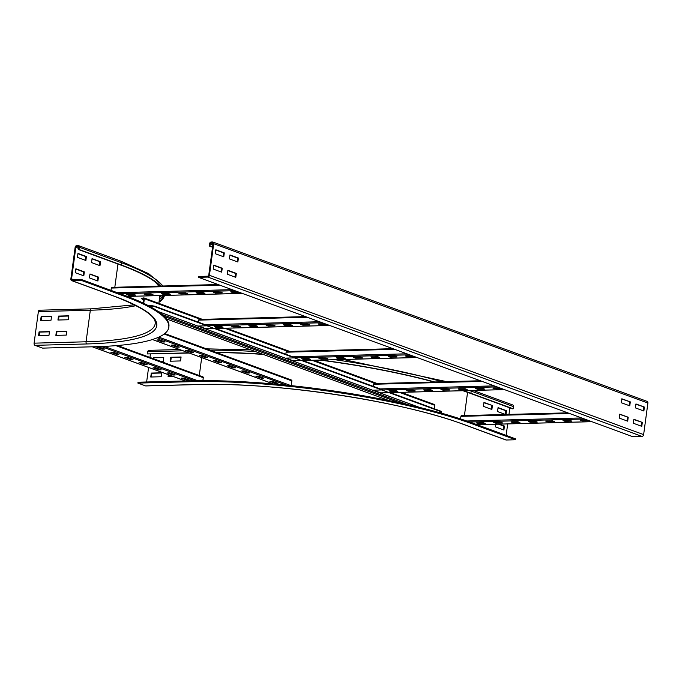 <?xml version="1.0" encoding="UTF-8"?>
<svg xmlns="http://www.w3.org/2000/svg" width="682" height="682" viewBox="0 0 682 682"><rect width="100%" height="100%" fill="white"/><g stroke="black" fill="none" stroke-linecap="round" stroke-linejoin="round"><path stroke-width="1.02" d="M170.688 357.266L181.08 356.984L180.542 360.931L170.15 361.213L170.688 357.266L171.25 357.47L170.747 361.196M181.045 357.215L171.25 357.47M163.731 357.666L153.365 357.726L163.757 357.445L163.228 361.392L160.909 361.451M153.237 358.638L153.365 357.726M153.927 357.931L153.808 358.851M173.015 376.421L168.079 376.558L168.326 374.708M168.889 374.912L168.676 376.541M151.293 373.071L161.685 372.79L161.148 376.737L150.756 377.018L151.293 373.071L151.856 373.276L151.353 377.001M161.651 373.011L151.856 373.276M492.421 405.534L491.884 409.481L483.427 406.378L483.964 402.431L492.421 405.534L483.922 402.695M491.228 409.243L491.722 405.56M505.328 414.417L505.822 410.726L506.513 410.709L506.01 414.477M505.524 414.486L497.528 411.553L498.056 407.606L506.513 410.709M505.822 410.726L498.022 407.87M489.872 424.4L488.713 424.426M146.63 381.988L148.599 367.462M149.955 357.436L150.407 354.077M189.988 380.837L138.02 382.218L137.9 383.096L189.869 381.715A203.21 38.473 -172.3 0 1 473.265 424.238L515.558 439.762L515.677 438.884L473.385 423.36A203.21 38.473 -172.3 0 0 189.988 380.837L189.869 381.715M146.076 385.876A1.799 1.151 -91.5 0 1 145.795 385.935A1.799 1.151 -91.5 0 1 145.513 385.884L137.9 383.096M188.616 352.841L147.465 353.932L147.764 351.742A1.799 1.151 -91.5 0 1 148.846 350.352L179.605 349.534M189.178 353.046L147.465 353.932M503.248 429.762L503.751 426.08L504.441 426.054L503.904 430.001L495.447 426.898L495.805 424.238M499.241 424.144L504.441 426.054M503.751 426.08L498.542 424.17M471.185 390.496A1.799 1.347 110.2 0 1 471.194 391.093L470.895 393.284A194.651 36.845 -172.3 0 0 463.581 390.701M434.724 381.971A194.651 36.845 -172.3 0 0 321.256 360.079M262.638 354.197A194.651 36.845 -172.3 0 0 216.058 352.381M512.335 404.895A1.799 1.347 110.2 0 1 512.719 404.955A1.799 1.347 110.2 0 1 513.478 406.608L513.188 408.808L512.489 408.825L470.196 393.301A193.748 36.675 -172.3 0 0 462.89 390.718M434.008 381.988A193.748 36.675 -172.3 0 0 320.156 360.113M263.243 354.427A193.748 36.675 -172.3 0 0 216.62 352.594M470.895 393.284L513.188 408.808M509.863 407.862L508.977 414.4M507.689 423.923L506.138 435.38M515.558 439.762L506.206 440.009A1.799 1.347 110.2 0 1 505.822 439.95L463.53 424.426A1.799 1.347 110.2 0 0 463.913 424.485A191.045 36.163 -172.3 0 0 197.482 384.512L145.513 385.884M92.061 258.614L100.518 261.718L99.981 265.665L91.524 262.561L92.061 258.614M99.325 265.426L99.828 261.735L92.027 258.87M99.828 261.735L100.518 261.718M77.961 253.44L86.418 256.543L85.889 260.49L77.424 257.387L77.961 253.44M85.224 260.251L85.727 256.56L77.927 253.704M85.727 256.56L86.418 256.543M89.981 273.959L98.438 277.062L97.91 281.01L89.453 277.906L89.981 273.959M97.253 280.771L97.748 277.08L89.947 274.215M97.748 277.08L98.438 277.062M75.89 268.785L84.346 271.888L83.809 275.835L75.352 272.732L75.89 268.785M83.153 275.596L83.656 271.905L75.855 269.049M83.656 271.905L84.346 271.888M58.473 316.081L68.865 315.809L68.336 319.756L57.936 320.029L58.473 316.081L59.036 316.286L58.533 320.011M68.839 316.03L59.036 316.286M41.15 316.542L51.542 316.269L51.014 320.216L40.613 320.489L41.15 316.542L41.713 316.746L41.21 320.472M51.517 316.491L41.713 316.746M56.401 331.426L66.793 331.154L66.256 335.101L55.864 335.373L56.401 331.426L56.964 331.64L56.461 335.356M66.759 331.375L56.964 331.64M78.021 246.432A0.904 0.673 110.2 0 1 78.592 247.293L78.302 249.484L78.993 249.467L79.291 247.268A1.799 1.347 -69.8 0 0 78.524 245.614A1.799 1.347 -69.8 0 0 78.14 245.554L76.751 245.588A1.799 1.347 -69.8 0 0 75.131 247.378L70.86 278.947A1.799 1.347 -69.8 0 0 71.627 280.609A1.799 1.347 -69.8 0 0 72.011 280.669L81.363 280.421L81.482 279.543L72.13 279.791A0.904 0.673 110.2 0 1 71.559 278.929L75.821 247.361A0.904 0.673 110.2 0 1 76.631 246.466L78.379 246.56M34.987 345.331L86.955 343.95A1.799 1.151 -91.5 0 1 86.068 341.784L90.331 310.216A1.799 1.151 -91.5 0 1 91.414 308.827L39.445 310.208A1.799 1.151 -91.5 0 0 38.371 311.589L34.1 343.157A1.799 1.151 -91.5 0 0 34.987 345.331L42.599 348.118L94.568 346.746A203.21 38.473 -172.3 0 0 168.795 327.309L168.914 326.431A203.21 38.473 -172.3 0 0 123.774 295.059L81.482 279.543M168.795 327.309A203.21 38.473 -172.3 0 0 123.655 295.937L81.363 280.421M160.602 286.065A194.651 36.845 -172.3 0 0 121.285 264.983L78.993 249.467M159.827 286.082A193.748 36.675 -172.3 0 0 120.595 265L78.302 249.484M39.079 331.887L49.471 331.614L48.934 335.561L38.542 335.834L39.079 331.887L39.641 332.091L39.138 335.817M49.436 331.836L39.641 332.091M159 302.237A194.651 36.845 -172.3 0 0 164.447 295.451M159.111 301.41A193.748 36.675 -172.3 0 0 163.527 295.477M630.304 401.886L629.767 405.833L621.311 402.73L621.848 398.782L630.304 401.886L621.805 399.038M629.111 405.585L629.605 401.903M644.396 407.06L643.868 411.007L635.411 407.896L635.939 403.957L644.396 407.06L635.905 404.213M643.211 410.76L643.706 407.077M628.224 417.231L627.696 421.178L619.239 418.075L619.768 414.127L628.224 417.231L619.733 414.383M627.039 420.93L627.534 417.248M642.325 422.405L641.788 426.352L633.331 423.249L633.868 419.302L642.325 422.405L633.834 419.558M641.131 426.105L641.634 422.422M237.865 262.007L229.408 258.904L229.945 254.957L238.402 258.06L237.865 262.007M237.208 261.769L237.711 258.086L229.911 255.221M238.402 258.06L237.711 258.086M223.773 256.833L215.307 253.73L215.844 249.782L224.301 252.894L223.773 256.833M223.108 256.594L223.611 252.911L215.81 250.047M224.301 252.894L223.611 252.911M235.793 277.352L227.336 274.249L227.865 270.302L236.322 273.405L235.793 277.352M235.137 277.114L235.631 273.431L227.831 270.566M236.322 273.405L235.631 273.431M221.693 272.178L213.236 269.075L213.773 265.127L222.23 268.239L221.693 272.178M221.036 271.939L221.539 268.256L213.739 265.392M222.23 268.239L221.539 268.256M211.173 242.025A1.799 1.347 -69.8 0 0 209.553 243.824L209.255 246.014L209.945 245.997L210.244 243.798A0.904 0.673 110.2 0 1 211.053 242.903L212.443 242.869A0.904 0.673 110.2 0 1 213.014 243.73L208.743 275.298A0.904 0.673 110.2 0 1 207.933 276.193L198.581 276.44L198.462 277.318L207.814 277.071A1.799 1.347 -69.8 0 0 209.442 275.281L213.705 243.713A1.799 1.347 -69.8 0 0 212.946 242.05A1.799 1.347 -69.8 0 0 212.562 241.991L211.173 242.025M212.579 246.961L209.945 245.997M212.545 247.216L209.255 246.014M198.462 277.318L632.657 436.659L642.009 436.412A1.799 1.347 -69.8 0 0 643.629 434.622L647.9 403.053A1.799 1.347 -69.8 0 0 647.133 401.391L212.946 242.05M564.969 421.323L562.991 420.598L569.922 420.419L571.891 421.144L564.969 421.323L565.054 420.666L570.229 420.53M547.646 421.783L545.668 421.058L552.599 420.879L554.577 421.604L547.646 421.783L547.731 421.126L552.906 420.99M530.323 422.243L528.345 421.519L535.276 421.331L537.254 422.056L530.323 422.243L530.408 421.587L535.583 421.45M513 422.704L511.023 421.979L517.953 421.791L519.931 422.516L513 422.704L513.086 422.047L518.26 421.911M495.678 423.164L493.708 422.439L500.631 422.252L502.608 422.976L495.678 423.164L495.771 422.499L500.938 422.363M589.129 420.683L582.292 420.862L582.377 420.206L587.466 420.069M582.292 420.862L580.314 420.138L587.159 419.959M478.355 423.616L476.386 422.891L483.308 422.712L485.286 423.437L478.355 423.616L478.449 422.959L483.623 422.823M460.572 418.936L460.921 416.352A0.904 0.58 -91.5 0 1 461.646 415.696M477.562 389.252L475.593 388.527L482.515 388.339L484.493 389.064L477.562 389.252L477.656 388.595L482.83 388.45M460.239 389.712L458.27 388.987L465.201 388.8L467.17 389.524L460.239 389.712L460.333 389.047L465.508 388.911M442.916 390.164L440.947 389.439L447.878 389.26L449.847 389.985L442.916 390.164L443.01 389.507L448.185 389.371M425.594 390.624L423.624 389.899L430.555 389.72L432.524 390.445L425.594 390.624L425.687 389.968L430.862 389.831M408.279 391.084L406.302 390.36L413.232 390.181L415.202 390.905L408.279 391.084L408.365 390.428L413.539 390.292M501.73 388.612L494.885 388.791L494.979 388.135L500.059 387.998M494.885 388.791L492.916 388.067L499.753 387.887M390.957 391.545L388.979 390.82L395.91 390.633L397.879 391.357L390.957 391.545L391.042 390.888L396.216 390.752M373.233 386.353L373.514 384.273A0.904 0.58 -91.5 0 1 374.248 383.625M504.407 389.593L380.641 392.875L373.31 390.181L497.076 386.899M390.164 357.172L388.186 356.447L395.117 356.268L397.086 356.993L390.164 357.172L390.249 356.516L395.424 356.379M372.841 357.632L370.863 356.908L377.794 356.729L379.772 357.453L372.841 357.632L372.926 356.976L378.101 356.839M355.518 358.093L353.54 357.368L360.471 357.18L362.449 357.905L355.518 358.093L355.603 357.436L360.778 357.3M338.195 358.553L336.217 357.828L343.148 357.641L345.126 358.365L338.195 358.553L338.281 357.897L343.455 357.76M320.872 359.013L318.903 358.289L325.825 358.101L327.803 358.826L320.872 359.013L320.966 358.348L326.141 358.212M414.324 356.533L407.486 356.712L407.572 356.055L412.661 355.919M407.486 356.712L405.509 355.987L412.354 355.808M303.55 359.465L301.58 358.749L308.503 358.562L310.481 359.286L303.55 359.465L303.643 358.809L308.818 358.672M285.835 354.282L286.116 352.202A0.904 0.58 -91.5 0 1 286.841 351.545M417 357.513L293.234 360.795L285.911 358.11L409.669 354.828M302.757 325.101L300.788 324.376L307.71 324.189L309.688 324.913L302.757 325.101L302.851 324.444L308.025 324.308M285.434 325.561L283.465 324.837L290.396 324.649L292.365 325.374L285.434 325.561L285.528 324.896L290.702 324.76M268.111 326.013L266.142 325.288L273.073 325.109L275.042 325.834L268.111 326.013L268.205 325.357L273.38 325.22M250.797 326.473L248.819 325.749L255.75 325.57L257.719 326.294L250.797 326.473L250.882 325.817L256.057 325.681M233.474 326.934L231.496 326.209L238.427 326.03L240.396 326.755L233.474 326.934L233.559 326.277L238.734 326.141M326.925 324.462L320.08 324.641L320.173 323.984L325.254 323.848M320.08 324.641L318.11 323.916L324.947 323.737M216.151 327.394L214.174 326.669L221.104 326.482L223.074 327.207L216.151 327.394L216.237 326.738L221.411 326.601M198.428 322.202L198.709 320.122A0.904 0.58 -91.5 0 1 199.442 319.474M329.602 325.442L205.836 328.724L198.505 326.03L322.271 322.748M215.359 293.021L213.381 292.297L220.312 292.118L222.281 292.842L215.359 293.021L215.444 292.365L220.618 292.228M198.036 293.482L196.058 292.757L202.989 292.578L204.967 293.303L198.036 293.482L198.121 292.825L203.296 292.689M180.713 293.942L178.735 293.217L185.666 293.03L187.644 293.754L180.713 293.942L180.798 293.286L185.973 293.149M163.39 294.402L161.421 293.678L168.343 293.49L170.321 294.215L163.39 294.402L163.475 293.746L168.65 293.61M146.067 294.863L144.098 294.138L151.02 293.951L152.998 294.675L146.067 294.863L146.161 294.206L151.336 294.061M239.518 292.382L232.681 292.561L232.767 291.905L237.856 291.768M232.681 292.561L230.704 291.836L237.549 291.657M128.745 295.323L126.775 294.598L133.698 294.411L135.675 295.135L128.745 295.323L128.838 294.658L134.013 294.522M110.995 290.37L111.311 288.051A0.904 0.58 -91.5 0 1 112.036 287.395M172.844 375.023L167.201 372.96L169.63 372.892L175.265 374.964L172.844 375.023L172.93 374.367L173.603 374.35M168.957 372.909L172.93 374.367M158.744 369.849L153.109 367.786L155.53 367.717L161.174 369.789L158.744 369.849L158.838 369.192L159.503 369.175M154.857 367.734L158.838 369.192M144.644 364.682L139.009 362.611L141.438 362.543L147.073 364.614L144.644 364.682L144.737 364.018L145.411 364M140.765 362.56L144.737 364.018M130.552 359.508L124.908 357.436L127.338 357.368L132.973 359.44L130.552 359.508L130.637 358.851L131.311 358.826M126.664 357.394L130.637 358.851M116.451 354.333L110.816 352.262L113.238 352.202L118.881 354.265L116.451 354.333L116.545 353.677L117.21 353.66M112.573 352.219L116.545 353.677M186.936 380.198L181.301 378.126L183.722 378.067L189.366 380.138L186.936 380.198L187.03 379.542L187.695 379.524M183.057 378.084L187.03 379.542M102.36 349.158L96.716 347.087L99.146 347.027L104.781 349.09L102.36 349.158L102.445 348.502L103.118 348.485M98.472 347.044L102.445 348.502M202.878 380.658L203.279 377.692A0.904 0.673 -69.8 0 0 202.648 376.839M261.428 378.229L255.784 376.157L258.214 376.089L263.849 378.16L261.428 378.229L261.513 377.564L262.186 377.547M257.54 376.106L261.513 377.564M247.327 373.054L241.684 370.982L244.113 370.914L249.748 372.986L247.327 373.054L247.413 372.398L248.086 372.381M243.44 370.94L247.413 372.398M233.227 367.879L227.592 365.808L230.013 365.748L235.657 367.811L233.227 367.879L233.321 367.223L233.986 367.206M229.348 365.765L233.321 367.223M219.135 362.705L213.492 360.633L215.921 360.573L221.556 362.636L219.135 362.705L219.22 362.048L219.894 362.031M215.248 360.59L219.22 362.048M205.035 357.53L199.4 355.458L201.821 355.399L207.464 357.47L205.035 357.53L205.12 356.874L205.794 356.857M201.147 355.416L205.12 356.874M190.934 352.355L185.299 350.292L187.72 350.224L193.364 352.296L190.934 352.355L191.028 351.699L191.702 351.682M187.056 350.241L191.028 351.699M176.843 347.181L171.199 345.118L173.629 345.049L179.264 347.121L176.843 347.181L176.928 346.524L177.601 346.507M172.955 345.066L176.928 346.524M275.519 383.395L269.884 381.332L272.306 381.264L277.949 383.335L275.519 383.395L275.613 382.738L276.278 382.721M271.641 381.281L275.613 382.738M162.742 342.014L157.107 339.943L159.528 339.875L165.172 341.946L162.742 342.014L162.836 341.35L163.501 341.332M158.863 339.892L162.836 341.35M291.223 385.645L291.862 380.888A0.904 0.673 -69.8 0 0 291.231 380.036M208.163 325.774L155.76 306.542A4.51 0.853 -172.3 0 0 149.477 305.604L148.309 305.63M149.102 306.048L149.418 306.039A4.51 0.853 7.7 0 1 155.701 306.985L155.76 306.542M440.521 411.05L440.461 411.485A4.51 0.853 7.7 0 1 441.467 412.184L441.527 411.74A4.51 0.853 -172.3 0 0 440.521 411.05L390.368 392.644M382.969 389.925L302.97 360.565M295.562 357.854L215.495 328.468M441.467 412.184A4.51 0.853 7.7 0 1 439.822 412.61L439.515 412.619M143.74 303.354L144.362 298.75A0.904 0.673 -69.8 0 0 143.791 297.889L141.242 298.392L143.791 300.404M141.242 298.392L143.825 298.341L143.416 303.2M434.187 404.46A0.904 0.673 110.2 0 1 434.766 405.321L434.298 408.765M440.461 411.485L155.701 306.985M389.226 400.658L166.357 318.869M201.702 357.641L199.28 375.535M197.482 384.512A1.799 1.151 88.5 0 0 197.763 384.554L145.795 385.935M183.057 350.804L147.764 351.742M473.265 424.238L473.385 423.36M513.478 406.608L471.194 391.093A194.651 36.845 -172.3 0 0 469.676 390.539M442.209 381.775A194.651 36.845 -172.3 0 0 334.913 359.721M255.324 351.52A194.651 36.845 -172.3 0 0 210.09 350.198M464.425 415.577L467.571 392.346M506.206 440.009L463.913 424.485M78.601 247.191L76.631 246.466M78.456 248.325L75.821 247.361M117.96 264.036L114.815 287.275M73.775 279.748L71.559 278.929M123.774 295.059L123.655 295.937M86.955 343.95A191.045 36.163 -172.3 0 0 114.303 296.184L72.011 280.669M114.303 296.184A1.799 1.347 110.2 0 1 113.92 296.124L71.627 280.609M120.433 261.078A1.799 1.347 110.2 0 1 120.816 261.138A1.799 1.347 110.2 0 1 121.584 262.792L79.291 247.268M162.674 286.005A194.651 36.845 -172.3 0 0 121.584 262.792L121.285 264.983M34.1 343.157L86.068 341.784A189.246 35.822 -172.3 0 0 155.189 323.686C156.4 316.474 142.64 307.292 113.92 296.124M38.371 311.589L90.331 310.216A189.246 35.822 -172.3 0 0 136.119 305.63M159.409 299.21A193.748 36.675 -172.3 0 0 162.938 295.494M159.656 297.395A192.853 36.504 -172.3 0 0 161.455 295.536M158.642 286.116A190.15 35.993 -172.3 0 0 154.132 281.197M212.878 244.77L210.244 243.798M213.023 243.627L211.053 242.903M213.705 243.713L647.9 403.053M209.442 275.281L643.629 434.622M207.814 277.071L642.009 436.412M460.921 416.352L569.479 413.471M466.735 420.999L581.695 417.955M469.659 422.022L584.474 418.978M477.05 424.707L591.806 421.664M373.514 384.273L482.08 381.4M380.181 388.902L494.288 385.876M286.116 352.202L394.673 349.32M292.783 356.831L406.89 353.805M198.709 320.122L307.275 317.249M205.376 324.751L319.483 321.733M111.311 288.051L219.868 285.17M117.33 292.697L232.085 289.654M120.109 293.72L234.864 290.677M127.372 296.406L242.195 293.362M115.957 345.646L203.279 377.692M104.193 346.388L197.669 380.692M101.294 346.516L194.541 380.744M92.402 346.806L185.478 380.957M164.174 334.035L291.862 380.888M158.804 337.121L290.933 385.611M157.312 337.769L286.414 385.151M152.444 339.525L273.431 383.923M149.477 305.604L149.418 306.039M158.181 311.503L419.583 407.435M434.766 405.321L399.558 392.397M375.432 383.548L312.151 360.326M288.026 351.469L224.753 328.247M200.627 319.398L144.362 298.75M162.06 314.462L407.904 404.682M164.234 316.448L399.669 402.857M197.763 384.554C274.335 381.869 401.971 401.025 463.53 424.426M206.441 348.86L250.695 349.823M343.378 359.499L446.719 381.656M473.18 390.445L512.719 404.955M163.177 285.997L148.667 273.661L120.816 261.138L78.524 245.614M91.414 308.827L134.507 304.811M159.895 295.579L158.846 303.371M567.756 412.84L461.458 415.653M591.882 421.689L477.119 424.733M480.35 380.761L374.06 383.582M504.475 389.618L389.2 392.67M392.951 348.69L286.653 351.503M417.077 357.538L301.794 360.599M305.545 316.61L199.255 319.432M329.67 325.467L214.395 328.519M218.146 284.539L111.848 287.352M242.272 293.388L127.44 296.431M202.904 376.865L117.483 345.518M185.385 380.965L92.3 346.806M291.478 380.062L164.78 333.566M273.294 383.915L152.393 339.542M419.26 407.359L158.301 311.589M143.979 297.923L202.366 319.347M226.492 328.204L289.773 351.426M313.899 360.275L377.172 383.497M401.297 392.355L434.383 404.494"/></g></svg>
